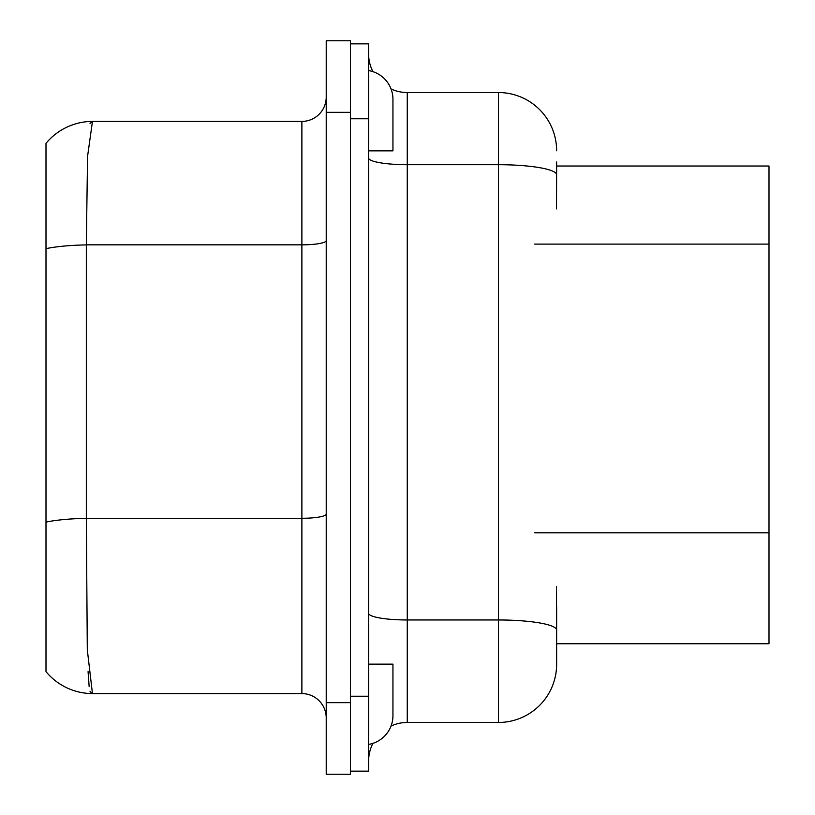 <?xml version="1.0" encoding="UTF-8"?>
<svg xmlns="http://www.w3.org/2000/svg" width="815" height="815" viewBox="0 0 815 815"><rect width="100%" height="100%" fill="white"/><g stroke="black" fill="none" stroke-linecap="round" stroke-linejoin="round"><path stroke-width="1.22" d="M556.523 586.382L556.635 653.029L556.635 643.728L769.003 643.728L769.003 166.026L556.635 166.026M368.604 157.988A38.651 6.714 -0 0 0 407.266 164.701L498.413 164.701L498.413 92.533L407.266 92.533L407.266 722.467A38.651 38.651 0 0 0 391.047 726.033M372.934 743.341A38.651 38.651 0 0 0 368.604 761.129M407.266 722.467L498.413 722.467A58.222 58.222 0 0 0 556.635 664.245L556.635 606.737M368.604 696.224L368.604 118.776L350.47 118.776L350.47 696.224L368.604 696.224L368.604 771.153L350.47 771.153M368.604 118.776L368.604 43.847L350.47 43.847M407.266 92.533A38.651 38.651 0 0 1 391.047 88.967A38.651 38.651 0 0 0 407.266 92.533M372.934 71.659A38.651 38.651 0 0 1 368.604 53.872A38.651 38.651 0 0 0 372.934 71.659M556.523 208.895L556.635 161.971M498.413 92.533A58.222 58.222 0 0 1 556.635 150.755A58.222 58.222 0 0 0 498.413 92.533M556.635 653.029L556.635 664.245A58.222 58.222 0 0 1 498.413 722.467L498.413 619.971A58.222 10.106 0 0 1 556.635 630.087M86.329 518.35L86.329 244.836L87.551 156.47L92.462 121.404A60.605 60.605 0 0 0 45.997 143.358L45.997 522.099A60.605 10.524 0 0 1 86.329 518.35L87.297 649.708L92.462 693.596L301.886 693.596A24.338 24.338 0 0 1 326.224 717.934A24.338 24.338 0 0 0 301.886 693.596A24.338 24.338 0 0 1 326.224 717.934M86.329 244.897A60.605 10.524 180 0 0 45.997 248.646L45.997 671.641A60.605 60.605 0 0 0 92.462 693.596L92.676 693.596M350.47 702.662L350.47 774.25L326.224 774.25L326.224 40.75L350.47 40.75L350.47 702.662L326.224 702.662M301.886 693.596L301.886 121.404A24.338 24.338 0 0 0 326.224 97.067L326.224 97.067M368.604 150.846L392.942 150.846L392.942 99.308A29.116 29.116 0 0 0 368.604 70.589M368.604 664.154L392.942 664.154L392.942 715.692A29.116 29.116 0 0 1 368.604 744.411M301.886 121.404L92.462 121.404A60.605 60.605 0 0 0 45.997 143.358A60.605 60.605 0 0 1 92.462 121.404M90.007 123.717L91.952 121.415M91.973 693.585L89.966 691.161M89.171 686.709L88.061 671.641M92.462 693.596A60.605 60.605 0 0 1 45.997 671.641A60.605 60.605 0 0 0 92.462 693.596M769.003 532.827L534.681 532.827M769.003 244.103L534.681 244.103M556.635 174.807A58.222 10.106 0 0 0 498.413 164.701L498.413 619.971L407.266 619.971A38.651 6.714 0 0 1 368.604 613.257M498.413 722.467A58.222 58.222 0 0 0 556.635 664.245M326.224 514.061A24.338 4.228 0 0 1 301.886 518.289L86.329 518.289M326.224 112.338L350.47 112.338M86.329 244.836L301.886 244.836A24.338 4.228 180 0 0 326.224 240.608"/></g></svg>
